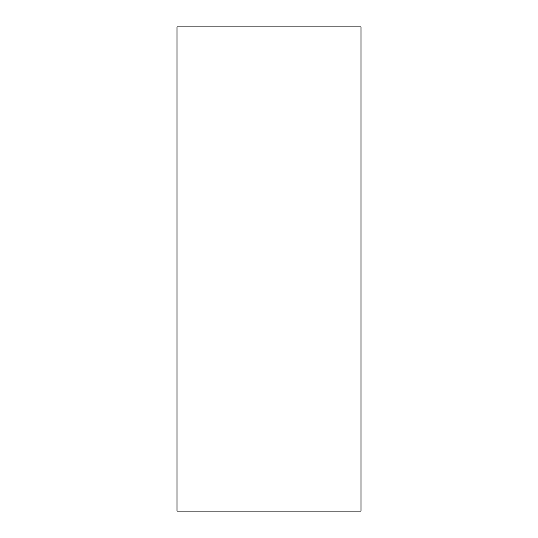 <?xml version="1.0" encoding="UTF-8"?>
<svg xmlns="http://www.w3.org/2000/svg" width="538" height="538" viewBox="0 0 538 538"><rect width="100%" height="100%" fill="white"/><g stroke="black" fill="none" stroke-linecap="round" stroke-linejoin="round"><path stroke-width="0.4" stroke-dasharray="2.69 2.02" d="M177.002 511.1L360.998 511.1L360.998 26.9L177.002 26.9L177.002 511.1L177.002 26.9L360.998 26.9L360.998 511.1L177.002 511.1"/><path stroke-width="0.81" d="M360.998 26.9L177.002 26.9L360.998 26.9L360.998 511.1L177.002 511.1L177.002 26.9L177.002 511.1L360.998 511.1L360.998 26.9"/></g></svg>
